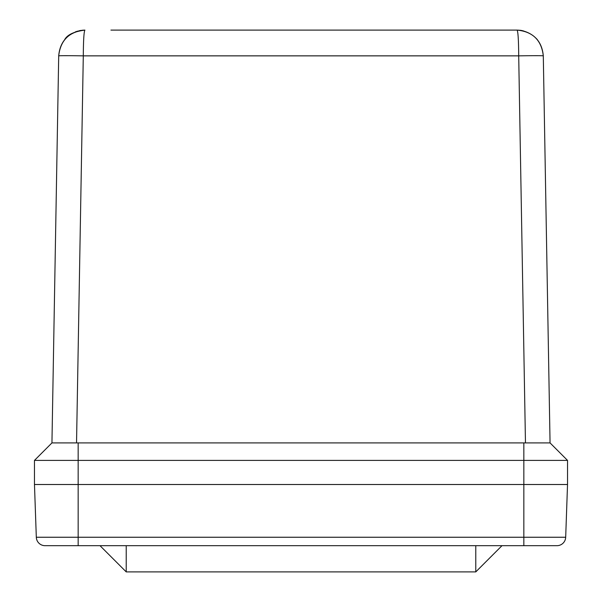 <?xml version="1.0" encoding="UTF-8"?>
<svg xmlns="http://www.w3.org/2000/svg" width="602" height="602" viewBox="0 0 602 602"><rect width="100%" height="100%" fill="white"/><g stroke="black" fill="none" stroke-linecap="round" stroke-linejoin="round"><path stroke-width="0.9" d="M520.098 30.273L521.656 30.499C534.869 33.825 542.086 42.283 543.297 55.858C541.507 40.206 532.762 31.62 517.088 30.1L110.934 30.1M84.792 30.1L80.344 30.499C67.131 33.825 59.914 42.283 58.703 55.858A24.592 0.429 1 0 1 83.294 55.858C83.407 40.206 83.941 31.62 84.912 30.1C69.238 31.62 60.493 40.206 58.703 55.858L51.945 442.914L550.055 442.914L543.297 55.858A24.592 0.429 -1 0 0 518.706 55.858L525.463 442.914M517.126 30.1L520.452 30.318M523.206 30.822L517.088 30.1C518.059 31.62 518.593 40.206 518.706 55.858L83.294 55.858L76.537 442.914M565.684 537.247A8.737 8.737 0 0 1 556.955 545.683A8.737 8.737 0 0 0 565.684 537.247L78.162 537.247L78.162 545.683L45.045 545.683L556.955 545.683A8.737 8.737 0 0 0 565.684 537.247L567.528 484.512L567.528 460.395L34.472 460.395L51.945 442.914L58.703 55.858M523.838 545.683L523.838 484.512L567.528 484.512L34.472 484.512L34.472 460.395L51.945 442.914M567.528 460.395L550.055 442.914L567.528 460.395M126.224 545.683L126.224 571.9L100.007 545.683L126.224 571.9L475.776 571.9L501.993 545.683L475.776 571.9L475.776 545.683M45.045 545.683A8.737 8.737 0 0 1 36.316 537.247A8.737 8.737 0 0 0 45.045 545.683A8.737 8.737 0 0 1 36.316 537.247L34.472 484.512L78.162 484.512L78.162 442.914M523.838 442.914L523.838 484.512L78.162 484.512L78.162 537.247L36.316 537.247M537.383 39.732L536.525 38.724M84.912 30.1C74.054 31.545 67.289 34.758 64.617 39.732M84.897 30.1L82.421 30.22M77.598 31.146L75.28 31.936"/></g></svg>
